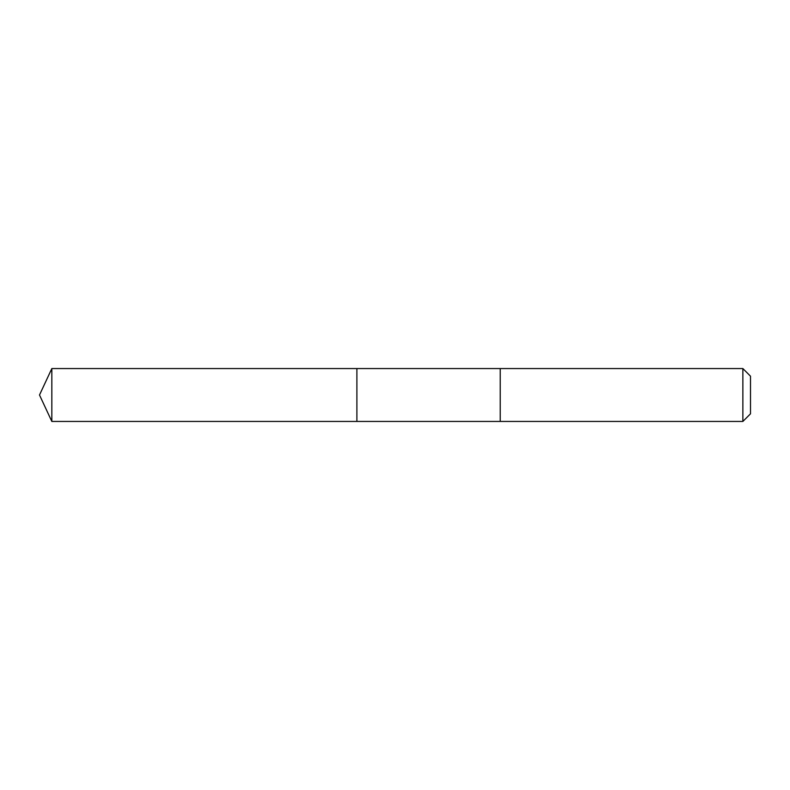<?xml version="1.0" encoding="UTF-8"?>
<svg xmlns="http://www.w3.org/2000/svg" width="790" height="790" viewBox="0 0 790 790"><rect width="100%" height="100%" fill="white"/><g stroke="black" fill="none" stroke-linecap="round" stroke-linejoin="round"><path stroke-width="0.59" stroke-dasharray="3.95 2.96" d="M356.892 409.872L356.892 368.555L356.892 409.872M51.834 421.445L51.834 368.555M500.228 409.862L500.228 368.555L500.228 409.862M742.867 421.445L742.867 368.555M750.5 413.812L750.5 376.188"/><path stroke-width="1.19" d="M356.892 421.445L356.892 368.555L51.834 368.555L51.834 421.445L356.892 421.445L356.892 368.555L500.228 368.555L500.228 421.445L51.834 421.445L39.5 395L51.834 421.445M500.228 380.128L500.228 421.445L742.867 421.445L742.867 368.555L500.228 368.555L500.228 380.128M742.867 368.555L750.5 376.188L750.5 413.812L742.867 421.445M39.5 395L51.834 368.555"/></g></svg>
